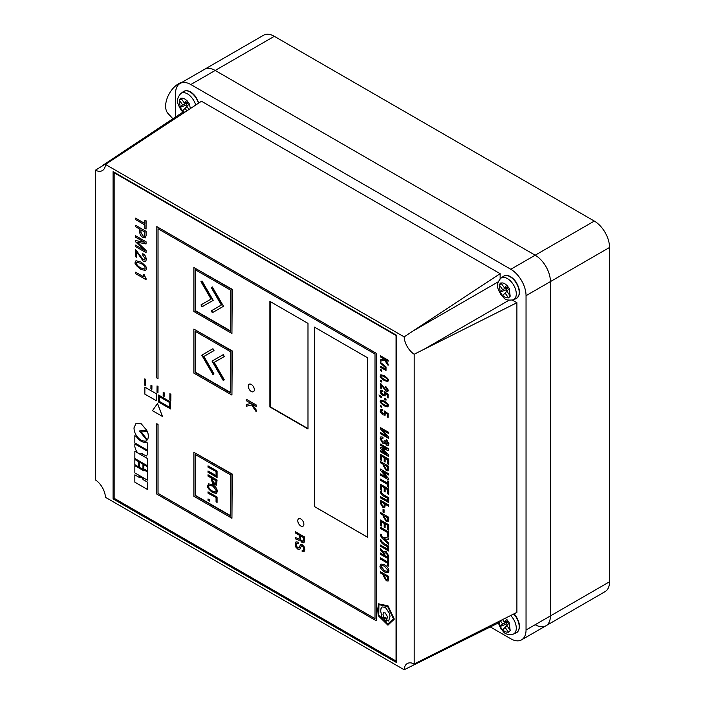 <?xml version="1.0" encoding="UTF-8"?>
<svg xmlns="http://www.w3.org/2000/svg" width="705" height="705" viewBox="0 0 705 705"><rect width="100%" height="100%" fill="white"/><g stroke="black" fill="none" stroke-linecap="round" stroke-linejoin="round"><path stroke-width="1.06" d="M609.543 247.464L550.42 281.595L550.42 615.906L550.42 281.595A21.547 12.443 -120 0 0 535.183 255.201L215.184 70.456L535.183 255.201A21.547 12.443 60 0 1 550.42 281.595L526.045 295.668A21.547 12.443 -120 0 0 510.808 269.275L594.306 221.07A21.547 12.443 60 0 1 609.543 247.464L609.543 581.775A21.547 12.443 60 0 1 605.084 591.636L545.961 625.776A21.547 12.443 -120 0 0 550.42 615.906A21.547 12.443 60 0 1 545.961 625.776L521.577 639.849A21.547 12.443 -120 0 0 526.045 629.988L526.045 295.668M190.808 84.529A21.547 12.443 -120 0 0 180.031 83.463L263.538 35.25A21.547 12.443 60 0 1 274.307 36.316L215.184 70.456A21.547 12.443 -120 0 0 204.415 69.381A21.547 12.443 60 0 1 215.184 70.456L190.808 84.529L510.808 269.275M535.183 624.709A21.547 12.443 -120 0 0 545.961 625.776M274.307 36.316L594.306 221.07M186.878 110.844L185.062 108.306L182.595 110.879L180.119 107.407L182.586 104.825L179.123 99.96L180.885 98.118L184.357 102.983L186.834 100.401L189.319 103.873L186.834 106.455L188.984 109.46M186.843 106.658L185.803 105.204L180.119 107.407M187.891 102.066L188.279 102.622L185.803 105.204M186.922 106.587L185.062 108.306M188.279 102.622L182.586 104.825M181.529 99.026L179.123 99.96M187.997 102.04L184.357 102.983M172.91 118.757L167.957 113.408A18.356 10.601 -60 0 1 165.631 106.182A18.356 10.601 -60 0 1 182.198 82.212M609.543 253.518A23.662 13.659 60 0 1 609.578 254.699L609.578 546.86A23.662 13.659 60 0 1 609.543 548.005M300.824 518.959A4.309 2.485 -120 0 0 298.664 518.748A4.309 2.485 -120 0 0 298.012 522.193A4.309 2.485 -120 0 0 300.824 525.992A4.309 2.485 -120 0 0 302.983 526.212A4.309 2.485 -120 0 0 303.644 522.758A4.309 2.485 -120 0 0 300.824 518.959M298.682 518.739A4.309 2.485 -120 0 0 298.039 522.193A4.309 2.485 -120 0 0 300.85 525.974A4.309 2.485 -120 0 0 302.991 526.203M251.297 384.437A4.309 2.485 -120 0 0 249.147 384.225A4.309 2.485 -120 0 0 248.486 387.68A4.309 2.485 -120 0 0 251.297 391.478A4.309 2.485 -120 0 0 253.456 391.689A4.309 2.485 -120 0 0 254.117 388.235A4.309 2.485 -120 0 0 251.297 384.437M249.165 384.216A4.309 2.485 -120 0 0 248.521 387.68A4.309 2.485 -120 0 0 251.332 391.46A4.309 2.485 -120 0 0 253.474 391.68M383.802 552.315L380.383 548.42L380.383 549.838L383.67 553.513L383.67 554.932L380.383 553.028L380.383 554.245L388.666 559.03L388.693 555.928L386.225 551.742L384.34 551.425M383.67 554.897L380.383 553.028M380.383 545L380.383 546.216L388.666 551.002L388.693 546.172L385.133 544.119C381.916 542.013 380.682 540.726 381.423 540.268L380.4 539.713C380.356 541.845 381.846 543.687 384.868 545.212L387.732 546.868L387.732 549.248L380.383 545L387.732 549.213M388.666 536.822L388.666 531.967L380.383 527.181L380.383 528.398L387.732 532.636L387.732 536.285L388.666 536.822L388.693 531.949L380.383 527.181M388.693 520.167L388.693 517.232L380.383 512.464L380.383 513.681L383.687 515.584L383.687 517.223L386.287 521.524L388.111 521.85L388.666 517.25L380.383 512.464M384.084 509.759L383.044 509.195L383.044 512.174L384.049 512.755L384.084 509.759L383.044 509.195M385.124 491.993L385.124 488.186L387.732 489.684L387.732 493.879L388.693 494.399L388.693 488.988L380.383 484.229L380.383 489.763L381.317 490.301L381.317 485.983L384.19 487.64L384.19 491.455L385.124 491.993L385.159 488.204M381.317 490.301L381.352 486.001M388.666 494.416L388.693 488.988L380.383 484.229M388.666 479.876L388.666 478.677L382.392 471.407L388.666 475.029L388.693 473.795L380.383 469.036L380.383 470.217L386.701 477.523L380.383 473.883L380.383 475.099L388.693 479.858L388.693 478.66L382.489 471.46M386.64 477.452L380.383 473.883M388.666 475.029L388.693 473.795L380.383 469.036M388.666 456.496L388.666 454.804L382.075 448.847L388.666 450.495L388.693 448.777L380.383 444.018L380.383 445.234L386.842 448.918L380.383 447.367L380.383 448.371L386.842 454.232L380.418 450.486L380.383 451.72L388.666 456.496L388.693 454.787L382.145 448.865M388.666 450.495L388.693 448.777L380.383 444.018M388.666 438.439L388.693 437.215L382.392 429.971L388.666 433.584L388.666 432.368L380.383 427.591L380.383 428.781L386.701 436.087L380.383 432.438L380.383 433.654L388.693 438.422L388.693 437.215L382.489 430.024M386.64 436.016L380.383 432.438M388.693 433.566L388.693 432.35L380.383 427.591M381.757 406.256L380.585 405.578L380.55 406.741L381.722 407.411L381.757 406.256L380.55 405.595M386.014 400.22L386.04 399.056L384.842 398.395L384.842 399.541L386.014 400.22L386.04 399.056L384.842 398.395M387.486 389.715L386.04 390.121L380.585 383.379L380.55 388.076L381.431 388.543L381.431 385.097M381.405 388.561L381.405 385.08L386.023 391.257L387.829 391.566L388.332 390.244L385.714 386.358L385.679 387.459L387.45 389.733L387.195 390.376M384.348 375.712L380.823 374.743L380.321 375.844C379.713 376.602 381.044 378.171 384.313 380.577L387.838 381.537L388.332 380.436C388.949 379.687 387.618 378.109 384.348 375.712L380.823 374.743M381.757 370.16L380.55 369.499L380.55 370.645L381.722 371.315L381.757 370.16L380.55 369.499M388.076 365.313L388.076 364.071L384.877 359.444L388.076 361.286L388.076 360.185L380.55 355.84L380.55 356.942L384.225 359.065L380.55 359.85L380.55 361.18L384.595 360.158L388.076 365.313L388.111 364.053L384.948 359.48M384.216 359.056L380.55 359.85M388.076 361.286L388.111 360.167L380.55 355.84M140.824 261.96L135.986 260.727L135.201 262.427C134.364 263.555 136.224 265.856 140.788 269.328L145.627 270.553L146.402 268.861C147.248 267.733 145.38 265.433 140.824 261.96L135.959 260.744M136.708 257.343L136.708 251.791L143.185 261.106L145.6 261.485L146.402 259.422C145.759 256.259 144.64 254.408 143.044 253.888L142.701 255.104L145.186 258.709L144.701 259.925L143.203 259.643L135.554 249.526L135.519 256.655L136.708 257.343L136.744 251.817M145.3 237.876L146.094 235.629L146.094 231.363L135.554 225.274L135.519 226.702L139.722 229.125L139.722 231.857C139.837 234.509 140.947 236.378 143.036 237.453L145.283 237.885L146.058 235.646L146.058 231.381L135.554 225.274M135.519 218.136L135.519 219.546L144.869 224.939L144.869 228.35L146.058 229.037L146.094 220.788L144.869 220.119L144.869 223.538L135.519 218.136L144.869 223.503M304.542 536.999L295.51 531.782L295.483 533.006L299.317 535.218L299.317 537.792L298.911 538.84L295.51 537.589L295.483 538.884L299.123 540.294L299.845 539.713L299.158 540.277L299.854 539.748L302.084 542.577L303.908 542.876L304.542 540.982L304.542 536.999L295.483 531.799M303.855 542.912L304.516 540.999L304.516 537.016M298.911 538.84L295.483 537.607M256.162 411.667L256.188 409.957L251.976 403.983L256.162 406.397L256.162 404.97L246.327 399.294L246.327 400.722L251.13 403.489L246.327 404.476L246.327 406.265L251.597 404.926L256.162 411.667L256.188 409.957L252.055 404.027M251.112 403.48L246.327 404.476M256.188 406.38L256.188 404.952L246.327 399.294M134.84 465.652L134.84 472.896L147.46 480.175L147.486 471.936L143.846 469.838L143.82 470.834L134.84 465.652L143.82 470.799M143 464.163L139.326 462.075L139.326 467.265L142.965 469.363L143 464.163L139.326 462.075M141.679 455.174L134.867 451.244L134.84 458.506L147.46 465.785L147.486 458.532L136.268 452.046M146.014 442.123C142.842 442.793 139.59 440.916 136.268 436.492L134.84 435.708L134.84 442.951L147.46 450.231L147.486 442.978L145.988 442.141C142.815 442.81 139.564 440.933 136.232 436.51L136.268 436.492M147.38 439.735C148.623 437.752 148.623 435.011 147.38 431.504L141.106 431.998L147.407 439.717C148.649 437.735 148.649 434.994 147.407 431.486L141.106 431.998M157.515 403.498L162.476 416.479L152.474 410.662L157.515 403.498M158.528 395.012L170.592 401.982L170.592 408.926L158.466 402L158.528 395.012M144.904 387.151L156.492 393.839L156.492 400.784L144.842 394.13L144.904 387.151M144.807 378.876L145.776 379.44L145.715 385.776L144.745 385.212L144.807 378.876M150.967 385.159L151.945 385.723L151.883 389.371L150.905 388.808L150.967 385.159M157.048 385.943L158.026 386.507L157.964 392.844L156.986 392.28L157.048 385.943M163.216 392.227L164.186 392.791L164.124 396.439L163.155 395.875L163.216 392.227M231.945 518.254L232.253 474.086L193.849 452.275L193.849 496.258L231.945 518.254L231.945 474.262L193.849 452.275M231.945 395.082L232.253 350.923L193.849 329.103L193.849 373.095L231.945 395.082L231.945 351.099L193.849 329.103M231.945 333.5L232.253 289.341L193.849 267.521L193.849 311.504L231.945 333.5L231.945 289.517L193.849 267.521M396.06 335.527L114.157 172.769L114.157 498.285L396.06 661.043L396.06 335.527L396.518 335.263L113.091 171.623L113.091 498.902L396.518 662.533L396.518 335.263M314.386 327.076L314.386 506.551L367.719 537.342L367.719 357.867L314.386 327.076M269.892 301.387L269.892 406.961L307.988 428.957L307.988 323.383L269.892 301.387M169.896 393.716L170.866 394.28L170.804 400.616L169.834 400.052L169.896 393.716M158.017 378.656L158.017 228.737L374.998 354.016L374.998 618.655L158.017 493.377L158.017 424.401L156.792 423.696L156.792 494.082L376.25 620.744L376.25 353.293L156.827 226.613L156.792 377.95L158.017 378.656L158.043 228.755M374.998 618.62L158.043 493.359L158.043 424.384L156.792 423.696M378.453 603.788L377.73 609.569L378.206 615.632L387.953 625.203L394.262 619.043L387.926 605.754L378.206 603.824M146.948 440.246L146.437 440.695L146.913 440.264L139.484 430.975L146.869 430.376L141.22 423.802L136.074 423.273L133.985 427.882C134.223 432.985 136.62 437.135 141.185 440.361C144.763 441.418 146.666 441.392 146.913 440.264L139.528 430.966M141.82 453.817L146.561 455.968L147.46 454.073L147.486 451.2L134.867 443.912L134.84 446.794C136.25 452.416 138.7 454.663 142.19 453.544L141.837 453.809M146.561 455.968L147.486 454.055L147.486 451.2L134.84 443.93M147.46 470.966L147.486 466.754L143.82 464.665L143.82 468.869L147.46 470.966L147.486 466.754L143.82 464.665M138.506 461.563L134.84 459.484L134.84 464.665L138.48 466.772L138.506 461.563L134.84 459.484M134.84 474.862L134.84 482.185L147.46 489.473L147.486 482.123L143 479.532L143 478.554L139.361 476.448L139.326 477.452L134.84 474.862L139.326 477.417M304.005 551.636L304.816 549.618L304.137 546.745L302.225 544.718L300.63 544.401L298.885 548.102L296.673 546.631L296.232 544.762L296.823 543.194L298.347 543.414L298.374 542.189L296.003 541.854L295.21 544.11L295.933 547.221L297.933 549.239L299.731 549.565L301.396 545.908M298.911 548.093L296.699 546.613L296.259 544.745L296.831 543.185M299.757 549.548L301.361 545.934L303.353 547.265L303.767 549.01L303.361 550.279L302.163 550.244L302.163 551.451L304.111 551.566L304.78 549.636L304.111 546.763L302.189 544.736L300.612 544.41M303.388 550.261L302.163 550.244M146.058 252.628L146.058 250.513L137.387 242.22L146.058 243.948L146.094 241.815L135.554 235.734L135.519 237.162L144.375 242.238L135.554 240.564L135.519 241.718L144.375 250.231L135.554 245.12L135.519 246.547L146.058 252.628L146.094 250.495L137.449 242.238M144.208 274.765L143.441 274.351L143.441 276.757L135.554 272.165L135.519 273.593L146.058 279.673L144.208 274.765L143.441 274.351M143.441 276.721L135.554 272.165M386.014 370.486L386.04 366.926L381.282 363.022L380.515 363.057L385.344 367.552L385.344 369.067L380.585 366.283L380.55 367.331L386.014 370.486L386.04 366.926M385.344 369.032L380.585 366.283M381.757 380.903L380.55 380.242L380.55 381.387L381.722 382.066L381.757 380.903L380.55 380.242M385.133 395.857L385.203 393.214L387.23 394.615L387.23 397.532L388.076 398.025L388.076 394.236L384.11 391.486L384.763 394.104L382.991 394.421L381.132 391.918L382.507 391.434L382.507 390.341L380.859 390.094L380.321 391.451C379.96 392.421 380.859 393.76 383 395.479L385.133 395.857L385.238 393.196M381.158 391.901L381.423 391.266L381.132 391.918L383.026 394.403L384.798 394.086M388.076 398.025L388.111 394.218L384.11 391.486M381.722 397.743L381.757 396.58L380.303 396.254L378.946 394.959L380.18 396.853L381.722 397.743L381.757 396.58M380.55 396.36L378.92 394.976M387.865 406.873L388.305 405.807C388.913 405.049 387.583 403.48 384.313 401.083L380.788 400.114L380.321 401.198C379.713 401.947 381.044 403.524 384.313 405.921L387.838 406.891L388.332 405.789C388.949 405.031 387.618 403.463 384.348 401.066L380.806 400.105M385.133 415.201L385.203 412.557L387.23 413.967L387.23 416.884L388.076 417.369L388.076 413.588L384.11 410.839L384.763 413.447L382.991 413.764L381.132 411.262L382.507 410.777L382.507 409.684L380.841 409.455L380.321 410.795C379.96 411.764 380.859 413.112 383 414.831L385.133 415.201L385.238 412.548M381.158 411.244L381.423 410.618L381.132 411.262L383.026 413.747L384.798 413.43M388.076 417.369L388.111 413.571L384.11 410.839M383.917 442.141L382.718 441.894L381.07 439.25L381.493 438.14L382.93 438.387L382.956 437.153L380.841 436.844L380.136 438.783L382.612 443.075L384.269 443.375L384.78 442.617L386.596 445.093L388.296 445.366L388.913 443.709L386.402 439.259L386.366 440.493L387.979 443.092L387.635 444.018L386.525 443.806L385.238 440.713L384.304 440.176L383.917 442.141L382.744 441.876L381.105 439.233L381.511 438.131M387.653 444.009L386.551 443.789L385.238 440.713M388.296 445.366L388.94 443.692L386.402 439.259M385.124 462.075L385.124 458.268L387.732 459.766L387.732 463.961L388.693 464.48L388.693 459.078L380.383 454.311L380.383 459.845L381.317 460.383L381.317 456.064L384.19 457.73L384.19 461.537L385.124 462.075L385.159 458.285M381.317 460.383L381.352 456.082M388.666 464.498L388.693 459.078L380.383 454.311M388.085 470.914L388.693 466.269L380.383 461.511L380.383 462.727L383.687 464.63L383.687 466.269L386.287 470.57L388.111 470.896L388.666 466.287L380.383 461.511M388.666 487.402L388.666 481.48L387.759 480.925L387.732 483.295L380.418 479.039L380.383 480.272L387.732 484.511L387.732 486.855L388.666 487.402L388.693 481.462L387.759 480.925M380.383 496.558L380.383 497.774L388.666 502.559L388.693 497.73L385.133 495.677C381.916 493.571 380.682 492.284 381.423 491.826L380.4 491.262C380.356 493.403 381.846 495.245 384.868 496.769L387.732 498.426L387.732 500.797L380.383 496.558L387.732 500.762M384.736 507.591L385.291 504.278L388.666 506.225L388.693 504.991L380.383 500.233L380.383 503.291L382.806 507.274L384.736 507.591L385.327 504.295M388.666 506.225L388.666 505.009L380.383 500.233M385.124 527.754L385.124 523.947L387.732 525.445L387.732 529.64L388.693 530.16L388.666 524.767L380.383 519.99L380.383 525.516L381.317 526.062L381.317 521.744L384.19 523.401L384.19 527.217L385.124 527.754L385.159 523.965M381.317 526.062L381.352 521.762M388.693 530.16L388.693 524.749L380.383 519.99M388.666 544.366L388.666 543.106L383.864 538.699L388.666 539.484L388.666 538.082L382.445 537.245L381.229 535.509L381.423 534.813L380.418 534.24L380.268 535.086L381.863 537.968L388.666 544.366L388.693 543.088L383.925 538.708M388.666 539.484L388.693 538.065L382.471 537.228L381.255 535.492L381.458 534.804L380.418 534.24M388.666 566.186L388.666 560.264L387.759 559.708L387.732 562.079L380.418 557.822L380.383 559.056L387.732 563.295L387.732 565.639L388.666 566.186L388.693 560.246L387.759 559.708M388.94 570.953C388.649 568.318 387.186 566.282 384.56 564.837L380.964 564.053L380.136 565.904C379.449 566.979 380.911 569.014 384.525 572.011L388.147 572.768L388.94 570.953M388.085 581.079L388.693 576.434L380.383 571.667L380.383 572.883L383.687 574.787L383.687 576.426L386.287 580.735L388.085 581.079L388.666 576.452L380.383 571.667M114.157 172.769L114.615 172.505M396.06 661.043L396.518 660.779M314.412 327.094L314.412 506.534L367.719 537.307M270.191 301.564L270.191 406.785L307.988 428.605M230.729 290.213L195.073 269.627L195.073 310.808L230.729 331.394L230.729 290.213M195.373 269.804L195.373 310.632L230.729 331.042M202.044 306.781L213.201 300.339L202.027 280.978L200.951 281.603L211.051 299.087L200.96 304.912L202.044 306.781M212.337 312.72L223.503 306.278L212.328 286.926L211.244 287.543L221.344 305.036L211.253 310.861L212.337 312.72M230.729 351.804L195.073 331.218L195.073 372.39L230.729 392.976L230.729 351.804M195.373 331.394L195.373 372.214L230.729 392.623M224.296 379.836L214.205 362.361L224.305 356.536L223.229 354.668L212.055 361.119L223.221 380.462L224.296 379.836M214.003 373.897L203.912 356.422L214.012 350.596L212.936 348.728L201.762 355.179L212.928 374.514L214.003 373.897M230.729 474.967L195.073 454.381L195.073 495.553L230.729 516.139L230.729 474.967M195.373 454.558L195.373 495.377L230.729 515.787M208.001 498.911L208.001 500.286L209.42 501.105L209.42 499.722L208.001 498.911M216.065 497.827L216.065 501.828L217.087 502.418L217.087 497.087L208.001 491.843L208.001 493.174L216.373 497.651L216.373 501.652L217.087 502.066M212.549 484.696L208.601 483.841L207.728 485.842C206.97 487.005 208.574 489.244 212.549 492.566L216.488 493.429L217.36 491.403C217.052 488.521 215.439 486.283 212.549 484.696M217.087 480.017L208.001 474.765L208.001 476.104L211.623 478.193L211.623 479.99C212.143 482.775 213.095 484.353 214.479 484.714L216.453 485.093L217.087 480.017M216.065 471.812L216.065 475.593L208.001 470.94L208.001 472.271L217.087 477.514L217.087 471.072L208.001 465.829L208.001 467.159L216.373 471.636L216.065 475.593M212.328 286.926L211.553 287.367L221.652 304.86L211.562 310.685L212.637 312.544M202.027 280.978L201.26 281.427L211.359 298.911L201.269 304.736L202.344 306.605M212.936 348.728L202.062 355.003L213.227 374.337M223.229 354.668L212.355 360.942L223.52 380.286M208.31 466.005L208.31 466.983L216.373 471.636M208.31 471.116L208.31 472.094L217.087 477.162M208.31 474.941L208.31 475.928L211.932 478.016L211.932 479.814C212.452 482.599 213.403 484.176 214.787 484.538L216.594 484.987M215.818 483.489L216.373 480.581L212.654 478.783L212.654 480.466L214.452 483.348L215.677 483.604L216.065 480.757L212.654 478.783M208.759 483.762L208.037 485.666C207.279 486.829 208.883 489.067 212.848 492.39L216.638 493.333M215.968 491.87L216.638 490.636L212.848 485.912L209.429 485.207M212.549 486.089L209.262 485.278L208.759 486.441C208.398 487.604 209.658 489.182 212.549 491.173L215.827 491.975L216.338 490.812L212.848 485.912M208.31 492.02L208.31 492.998L216.373 497.651M208.31 499.087L208.31 500.109L209.42 500.753M169.834 393.751L170.866 394.28M170.804 394.315L170.804 400.616M376.223 620.761L376.25 353.293M376.223 353.311L156.792 226.631M163.155 392.262L164.186 392.791M164.124 392.826L164.124 396.439M156.986 385.979L158.026 386.507M157.964 386.543L157.964 392.844M150.905 385.194L151.945 385.723M151.883 385.758L151.883 389.371M144.745 378.911L145.776 379.44M145.715 379.475L145.715 385.776M144.842 387.186L156.492 393.839M156.431 393.875L156.431 400.819M159.383 401.471L159.383 396.633L169.623 402.546L169.623 407.384L159.383 401.471L159.445 396.668M169.623 407.314L159.445 401.436M158.466 395.047L170.592 401.982M170.531 402.017L170.531 408.962M157.453 403.533L162.476 416.479M378.77 615.412L378.867 604.643L387.671 606.556L393.452 618.752L387.671 624.163L378.77 615.412L378.929 604.608M387.732 624.128L378.832 615.377M388.05 625.035L394.174 619.316M394.113 618.911L388.111 605.974M387.768 605.736L378.391 603.824M385.282 612.936L387.521 616.813L386.657 619.889L388.64 621.034L389.927 616.514L389.583 613.632L385.282 607.269L382.154 606.943L380.973 608.662L380.718 611.191L381.925 617.157L383.82 618.25L382.956 614.178L383.608 612.768L385.282 612.936M388.64 621.034L389.988 616.478L389.645 613.597L385.344 607.234L382.154 606.943M383.82 618.25L383.018 614.143L383.643 612.751M384.331 617.756L386.287 618.021L386.225 621.237L384.331 619.342L384.331 617.756L385.282 618.232M385.282 617.51L386.287 618.021M386.225 618.056L386.225 621.237M146.834 430.394L141.185 423.82L136.091 423.264M136.232 436.51L134.84 435.708M147.46 450.231L147.486 442.978M147.46 442.996L145.988 442.141M136.232 452.064L134.84 451.262M147.46 465.785L147.486 458.532M147.46 458.55L141.652 455.192M142.965 469.363L142.965 464.181M138.48 466.772L138.48 461.581M147.46 480.175L147.486 471.936L143.82 469.856M147.46 489.473L147.486 482.123L142.965 479.55L143 478.554L139.326 476.465M299.123 540.294L299.819 539.73M303.494 537.633L300.33 535.809L300.762 540.048L301.96 541.22L303.097 541.414L303.494 537.633M300.365 535.826L300.788 540.03L303.132 541.396M298.347 543.414L298.374 542.189M298.347 542.207L296.047 541.828M146.058 229.037L146.094 220.788M146.058 220.806L144.869 220.119M144.869 232.104L140.912 229.812L140.912 232.394L143 235.999L144.366 236.263L144.869 232.104M140.938 229.83L140.938 232.377L143.036 235.981L144.384 236.254M144.375 242.238L135.519 240.572M143.97 250.011L135.519 245.137M146.058 243.948L146.094 241.815M135.519 235.752L146.058 241.833M145.6 261.485L146.376 259.44C145.732 256.276 144.613 254.426 143.018 253.906L142.736 253.703M144.701 259.925L143.168 259.66L135.519 249.544M145.653 270.535L146.376 268.878C147.213 267.75 145.353 265.45 140.788 261.978M136.391 263.115C136.664 264.877 138.127 266.481 140.788 267.935L144.772 269.099L145.186 268.191C144.922 266.428 143.45 264.824 140.788 263.37L136.814 262.207L136.426 263.097C136.691 264.86 138.162 266.464 140.824 267.918L144.781 269.09M136.832 262.198L136.426 263.097M146.058 279.673L146.094 278.669M146.058 278.687L144.181 274.783M386.014 366.944L381.282 363.022M381.246 363.04L380.559 362.643M381.722 371.315L381.722 370.178M387.865 381.52L388.305 380.453C388.913 379.704 387.583 378.127 384.313 375.73M381.158 376.294L381.132 376.311C380.911 376.946 381.969 378.003 384.313 379.484C386.657 380.709 387.724 380.876 387.494 379.986C387.724 379.361 386.657 378.303 384.313 376.822C381.969 375.598 380.911 375.421 381.132 376.311C380.938 376.928 381.995 377.986 384.348 379.466C386.692 380.691 387.75 380.859 387.53 379.969M387.274 380.453L387.494 379.986M381.722 382.066L381.722 380.92M387.829 391.566L388.305 390.262L385.679 386.375M387.45 389.733L386.014 390.138L380.55 383.397M382.48 391.451L382.507 390.341M382.48 390.358L380.859 390.094M384.763 394.104L384.481 394.765M381.722 396.598L380.55 395.919M381.132 401.665C380.911 402.299 381.969 403.348 384.313 404.829C386.657 406.062 387.724 406.23 387.494 405.34C387.724 404.714 386.657 403.657 384.313 402.176C381.969 400.942 380.911 400.775 381.132 401.665L381.158 401.647C380.938 402.282 381.995 403.33 384.348 404.811C386.692 406.045 387.75 406.212 387.53 405.322M387.274 405.807L387.494 405.34M381.722 407.411L381.722 406.274M382.48 410.795L382.507 409.684M382.48 409.702L380.859 409.446M384.763 413.447L384.481 414.108M382.93 438.387L382.956 437.153M382.93 437.17L380.85 436.836M384.296 443.357L384.807 442.625M385.212 440.731L384.278 440.193M386.842 448.962L380.383 447.367M386.393 453.976L380.383 450.504M387.732 466.966L384.622 465.168L384.622 466.701L386.261 469.327L387.38 469.565L387.732 466.966M384.648 465.185L384.648 466.684L386.296 469.31L387.389 469.556M387.732 483.295L380.383 479.056M388.666 502.559L388.693 497.73L385.106 495.694C381.89 493.588 380.647 492.301 381.387 491.843L380.4 491.262M384.357 503.74L381.317 501.986L381.317 503.678L382.841 506.067L384.005 506.269L384.357 503.74M381.352 502.004L381.352 503.661L382.877 506.049L384.013 506.26M384.049 512.755L384.049 509.777M388.111 521.85L388.666 520.184M387.732 517.919L384.622 516.122L384.622 517.655L386.261 520.281L387.38 520.519L387.732 517.919M384.648 516.139L384.648 517.637L386.296 520.264L387.389 520.51M388.666 551.002L388.693 546.172M388.666 546.19L385.106 544.137C381.89 542.03 380.647 540.744 381.387 540.286L381.423 540.268M381.387 540.286L380.4 539.713M388.666 559.03L388.666 555.945L386.19 551.759L384.322 551.433L383.793 552.367L380.383 548.42M387.732 557.276L387.732 555.487L386.181 552.976L384.992 552.746L384.604 555.47L387.732 557.276L384.639 555.452L385 552.738M387.732 562.079L380.383 557.84M388.182 572.751L388.913 570.971C388.622 568.336 387.16 566.3 384.525 564.855L380.929 564.071M384.525 566.124L381.528 565.392L381.07 566.441L384.525 570.742L387.521 571.473L387.979 570.424L384.525 566.124M381.546 565.384L381.105 566.423L384.56 570.724L387.53 571.464M387.732 577.122L384.622 575.333L384.622 576.857L386.261 579.484L387.38 579.721L387.732 577.122M384.648 575.351L384.648 576.84L386.296 579.475L387.389 579.713M105.45 497.298L404.159 669.75A15.087 8.707 60 0 1 407.261 663.546A15.087 8.707 60 0 1 414.188 663.96L414.188 354.236A15.087 8.707 60 0 1 404.159 336.867L105.45 164.406A15.087 8.707 60 0 1 102.348 170.61A15.087 8.707 60 0 1 95.422 170.205L95.422 479.92A15.087 8.707 60 0 1 105.45 497.298M498.118 623.07L404.159 669.75M404.159 336.867L412.971 331.042L498.232 281.815M95.422 170.205L114.307 158.607L201.471 101.247L500.136 273.672L412.971 331.042M114.307 158.607L105.45 164.406M180.031 83.463A21.547 12.443 -120 0 0 175.571 93.324L175.571 116.995M182.833 112.165L103.644 164.767M500.136 273.672L500.136 278.836M512.429 300.127L516.897 302.709L414.188 354.236M414.188 663.96L516.897 612.389L516.897 302.709M521.577 639.849A21.547 12.443 -120 0 1 510.808 638.783L490.31 626.948M114.157 498.285L113.091 498.902M502.586 619.572L504.348 622.048L506.833 619.466L509.318 622.938L506.833 625.52L510.314 630.385L508.543 632.226L505.062 627.362L502.595 629.944L501.343 628.208L500.118 626.472L502.586 623.89L500.312 620.708M506.842 625.723L505.802 624.26L500.118 626.472M507.882 621.131L508.279 621.678L505.802 624.26M506.921 625.652L505.062 627.362M508.279 621.678L502.586 623.89M507.997 621.105L504.348 622.048M501.343 293.897L500.118 292.152L502.586 289.579L499.114 284.705L500.885 282.864L504.348 287.728L506.833 285.146L509.318 288.618L506.833 291.209L510.314 296.065L508.543 297.915L505.062 293.051L502.595 295.624L501.343 293.897M506.842 291.412L505.802 289.949L500.118 292.152M507.882 286.82L508.279 287.367L505.802 289.949M506.921 291.332L505.062 293.051M508.279 287.367L502.586 289.579M501.528 283.771L499.114 284.705M507.997 286.785L504.348 287.728M526.045 629.988L609.543 581.775M183.688 112.95L180.885 109.892C178.356 104.604 174.717 100.454 180.824 93.509A12.479 7.209 60 0 1 192.588 98.709A12.479 7.209 60 0 1 195.682 105.054M180.224 107.283L179.281 100.198M181.044 98.347C182.771 97.836 184.657 98.559 186.71 100.524M198.484 103.212A12.84 7.411 -120 0 0 195.408 97.017A12.84 7.411 -120 0 0 183.3 91.668C187.142 89.473 191.311 91.201 195.814 96.849L198.836 102.974M189.196 103.996L190.482 108.473M184.666 112.306L182.71 110.764M508.904 300.286L423.635 349.513M423.643 659.193L412.971 665.353M510.702 615.5A12.479 7.209 60 0 1 512.588 617.774A12.479 7.209 60 0 1 513.266 634.139L516.104 632.914A12.84 7.411 -120 0 0 515.408 616.082A12.84 7.411 -120 0 0 513.707 613.993M500.224 626.348L498.92 621.413M505.141 618.285L506.71 619.589M509.195 623.061L510.138 630.155M508.375 631.997C506.648 632.517 504.762 631.795 502.709 629.821M513.266 299.828C503.361 301.053 504.383 297.378 500.885 294.637C498.356 289.358 494.707 285.199 500.823 278.263A12.479 7.209 60 0 1 512.588 283.463A12.479 7.209 60 0 1 513.266 299.828L516.104 298.603A12.84 7.411 -120 0 0 515.408 281.762A12.84 7.411 -120 0 0 503.299 276.413C507.133 274.219 511.31 275.946 515.813 281.595C520.616 289.676 520.713 295.342 516.104 298.603M500.224 292.037L499.272 284.943M501.043 283.102C502.771 282.582 504.657 283.304 506.71 285.278M509.195 288.75L510.138 295.844M508.375 297.686C506.648 298.206 504.762 297.475 502.709 295.51M180.824 93.509L183.3 91.668M497.871 621.942L500.885 628.957C504.383 631.689 503.361 635.364 513.266 634.139M516.104 632.914C520.713 629.662 520.616 623.987 515.813 615.914L514.086 613.799M500.823 278.263L503.299 276.413"/></g></svg>
